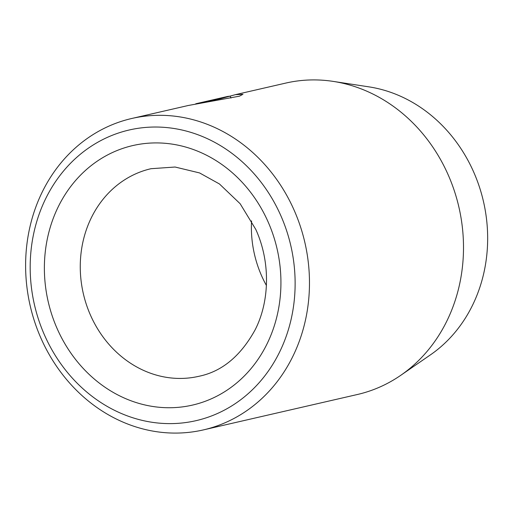 <?xml version="1.0" encoding="UTF-8"?>
<svg xmlns="http://www.w3.org/2000/svg" width="513" height="513" viewBox="0 0 513 513"><rect width="100%" height="100%" fill="white"/><g stroke="black" fill="none" stroke-linecap="round" stroke-linejoin="round"><path stroke-width="0.77" d="M230.997 98.047L230.138 96.13L227.875 96.393L195.754 103.773L220.77 98.676L235.313 94.681L242.963 94.277L239.404 96.188L188.303 105.486L131.751 118.484A159.774 140.94 77.1 0 1 293.789 209.419A159.774 140.94 77.1 0 1 203.34 429.913A159.774 140.94 77.1 0 1 41.303 338.984A159.774 140.94 77.1 0 1 131.751 118.484M333.142 81.387L368.796 86.838A145.692 128.519 77.1 0 1 473.352 171.297A145.692 128.519 77.1 0 1 430.407 354.881L400.711 375.349A159.774 140.94 -102.9 0 0 447.811 174.016A159.774 140.94 -102.9 0 0 333.142 81.387A159.774 140.94 -102.9 0 0 285.773 83.08L235.313 94.681M280.483 214.864A149.123 131.546 -102.9 0 0 102.087 139.921A149.123 131.546 -102.9 0 0 44.83 335.791A149.123 131.546 -102.9 0 0 223.226 410.727A149.123 131.546 -102.9 0 0 280.483 214.864M266.407 285.472A106.518 93.962 77.1 0 1 261.854 276.366A106.518 93.962 77.1 0 1 251.562 220.891M203.34 429.913L357.362 394.51A159.774 140.94 -102.9 0 0 400.711 375.349M57.45 329.308A133.149 117.451 77.1 0 1 108.576 154.426A133.149 117.451 77.1 0 1 267.857 221.34A133.149 117.451 77.1 0 1 216.736 396.222A133.149 117.451 77.1 0 1 57.45 329.308M151.014 168.706A106.518 93.962 -102.9 0 0 90.718 315.7A106.518 93.962 -102.9 0 0 198.743 376.324C221.853 371.636 240.68 356.08 255.218 329.66C269.851 300.932 270.46 261.45 255.775 229.401L240.148 203.732L219.429 183.955L199.563 172.932L175.093 167.026L151.014 168.706"/></g></svg>
